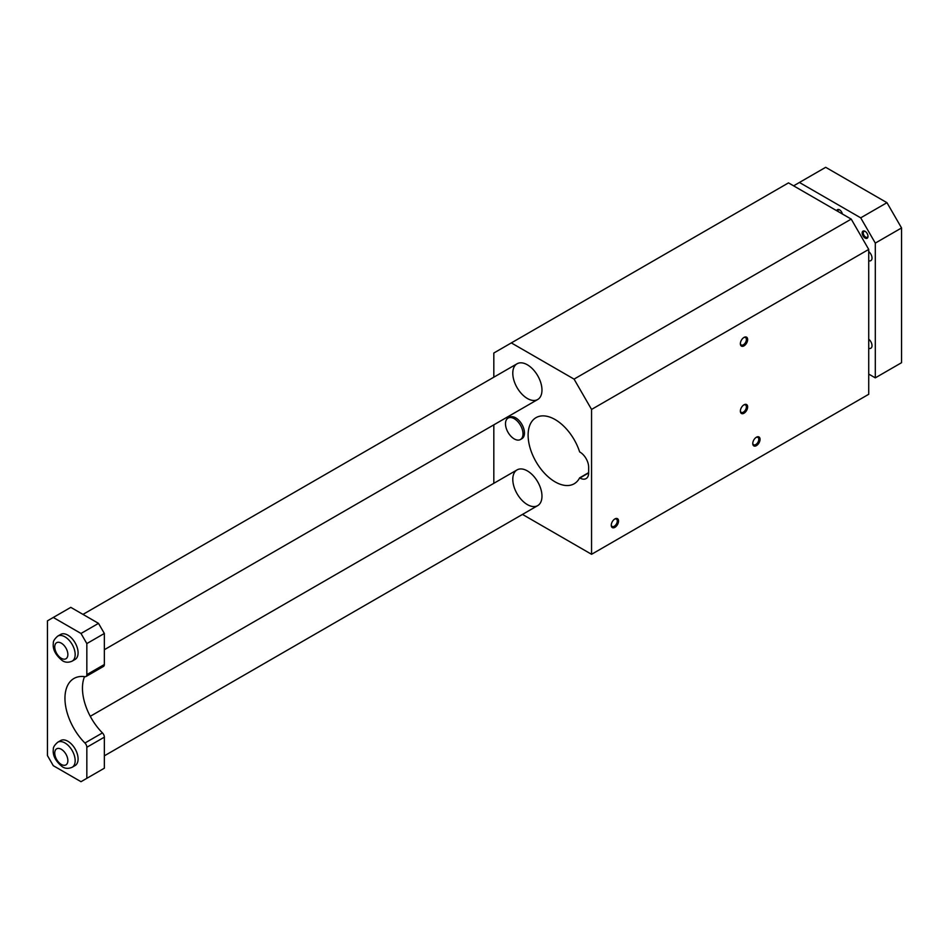 <?xml version="1.0" encoding="UTF-8"?>
<svg xmlns="http://www.w3.org/2000/svg" width="949" height="949" viewBox="0 0 949 949"><rect width="100%" height="100%" fill="white"/><g stroke="black" fill="none" stroke-linecap="round" stroke-linejoin="round"><path stroke-width="1.42" d="M527.383 364.807A20.629 11.91 60 0 1 540.859 382.981A20.629 11.91 60 0 1 537.692 399.517A20.629 11.91 60 0 1 517.063 387.607A20.629 11.91 60 0 1 517.063 363.775A20.629 11.91 60 0 1 527.383 364.807M511.333 342.909L788.5 182.884L851.217 219.1L868.726 249.421L591.559 409.434L574.062 379.114L511.333 342.909L493.824 353.016L493.824 377.192M493.824 424.844L493.824 483.314M591.559 409.434L591.559 554.299L522.484 514.417M527.383 470.918A20.629 11.91 60 0 1 540.859 489.103A20.629 11.91 60 0 1 537.692 505.627A20.629 11.91 60 0 1 517.063 493.717A20.629 11.91 60 0 1 517.063 469.897A20.629 11.91 60 0 1 527.383 470.918M508.059 418.094L509.518 417.252A12.373 7.141 60 0 1 515.71 417.857A12.373 7.141 60 0 1 523.801 428.77A12.373 7.141 60 0 1 521.903 438.687L520.443 439.529A12.373 7.141 -120 0 0 522.341 429.612A12.373 7.141 -120 0 0 514.251 418.699A12.373 7.141 -120 0 0 508.059 418.094A12.373 7.141 -120 0 0 508.059 432.388A12.373 7.141 -120 0 0 520.443 439.529M579.637 477.845L579.898 477.999A12.373 7.141 -120 0 0 586.079 478.604A12.373 7.141 -120 0 0 588.653 472.946L588.653 467.216A12.373 7.141 -120 0 0 579.898 452.056L579.637 451.902A38.162 22.041 60 0 0 536.019 417.655A38.162 22.041 60 0 0 536.019 461.724A38.162 22.041 60 0 0 574.181 483.765A38.162 22.041 60 0 0 579.637 477.845L588.653 472.638M868.726 249.421L868.726 394.286L591.559 554.299M747.646 339.54A5.16 2.977 -60 0 1 744.004 345.851A5.16 2.977 -60 0 1 740.362 343.752A5.16 2.977 -60 0 1 744.004 337.429A5.16 2.977 -60 0 1 747.646 339.54M747.646 406.919A5.16 2.977 -60 0 1 744.004 413.23A5.16 2.977 -60 0 1 740.362 411.119A5.16 2.977 -60 0 1 744.004 404.808A5.16 2.977 -60 0 1 747.646 406.919M760.054 439.34A5.16 2.977 -60 0 1 756.4 445.65A5.16 2.977 -60 0 1 752.759 443.551A5.16 2.977 -60 0 1 756.4 437.228A5.16 2.977 -60 0 1 760.054 439.34M618.546 521.037A5.16 2.977 -60 0 1 614.905 527.347A5.16 2.977 -60 0 1 611.263 525.248A5.16 2.977 -60 0 1 614.905 518.925A5.16 2.977 -60 0 1 618.546 521.037M574.062 379.114L851.217 219.1M611.275 524.856A4.259 2.467 120 0 0 612.141 526.47A4.259 2.467 120 0 0 615.426 525.319A4.259 2.467 120 0 0 617.289 521.037A4.259 2.467 120 0 0 616.411 519.079A4.259 2.467 120 0 0 614.572 519.139M752.771 443.159A4.259 2.467 120 0 0 753.636 444.773A4.259 2.467 120 0 0 756.922 443.634A4.259 2.467 120 0 0 758.785 439.34A4.259 2.467 120 0 0 757.907 437.382A4.259 2.467 120 0 0 756.068 437.442M740.374 410.739A4.259 2.467 120 0 0 741.24 412.352A4.259 2.467 120 0 0 743.375 412.139A4.259 2.467 120 0 0 746.389 406.919A4.259 2.467 120 0 0 745.511 404.962A4.259 2.467 120 0 0 743.672 405.021M740.374 343.36A4.259 2.467 120 0 0 741.24 344.973A4.259 2.467 120 0 0 743.375 344.76A4.259 2.467 120 0 0 746.389 339.54A4.259 2.467 120 0 0 745.511 337.583A4.259 2.467 120 0 0 743.672 337.642M57.735 636.115L60.653 634.43A14.437 8.339 60 0 1 67.877 635.154A14.437 8.339 60 0 1 77.308 647.87A14.437 8.339 60 0 1 75.09 659.448L72.171 661.133A14.437 8.339 -120 0 0 74.39 649.555A14.437 8.339 -120 0 0 64.959 636.838A14.437 8.339 -120 0 0 57.735 636.115C54.544 638.926 53.073 641.275 53.346 643.149C52.503 649.235 55.505 655.083 62.373 660.67C65.244 662.568 68.518 662.722 72.171 661.133M104.343 664.514L104.343 633.469L98.506 623.363L70.795 607.36L47.45 620.836L47.45 755.582L53.286 765.689L80.997 781.691L86.834 778.322L86.834 747.266A4.128 2.384 60 0 0 84.935 743.02A43.322 25.018 60 0 1 73.927 678.488A43.322 25.018 60 0 1 84.935 676.684A4.128 2.384 60 0 0 85.979 676.518A4.128 2.384 60 0 0 86.834 674.62L104.343 664.514A4.128 2.384 60 0 1 103.488 666.412L85.979 676.518M53.286 617.467L80.997 633.469L86.834 643.576L86.834 674.62M57.735 742.237L60.653 740.552A14.437 8.339 60 0 1 67.877 741.264A14.437 8.339 60 0 1 77.308 753.992A14.437 8.339 60 0 1 75.09 765.57L72.171 767.255A14.437 8.339 -120 0 0 74.39 755.677A14.437 8.339 -120 0 0 64.959 742.948A14.437 8.339 -120 0 0 57.735 742.237C54.544 745.048 53.073 747.385 53.346 749.271C52.503 755.357 55.505 761.205 62.373 766.792C65.244 768.69 68.518 768.844 72.171 767.255M84.935 743.02L102.445 732.913A43.322 25.018 60 0 1 84.532 676.625M102.445 732.913A4.128 2.384 60 0 1 104.343 737.159L104.343 768.216L86.834 778.322M80.997 633.469L98.506 623.363M104.343 633.469L86.834 643.576M868.726 374.072L875.298 377.856L901.55 362.696L901.55 227.95L886.959 202.683L825.689 167.309L793.601 185.838M868.726 260.714A5.67 3.274 -120 0 0 870.838 260.655A5.67 3.274 -120 0 0 872.012 258.057A5.67 3.274 -120 0 0 870.838 254.095A5.67 3.274 -120 0 0 868.726 251.604M868.726 348.307A5.67 3.274 -120 0 0 870.838 348.236A5.67 3.274 -120 0 0 872.012 345.638A5.67 3.274 -120 0 0 870.838 341.687A5.67 3.274 -120 0 0 868.726 339.196M865.369 231.497A3.345 1.934 -120 0 0 863.958 231.461A3.345 1.934 -120 0 0 863.958 235.328A3.345 1.934 -120 0 0 867.303 237.262A3.345 1.934 -120 0 0 867.979 236.016M863.021 235.874A4.128 2.384 60 0 1 862.38 231.841A4.128 2.384 60 0 1 865.085 231.319A4.128 2.384 60 0 1 868.003 236.36A4.128 2.384 60 0 1 866.2 238.436A4.128 2.384 60 0 1 863.021 235.874M839.841 210.026A3.345 1.934 -120 0 0 838.43 209.99A3.345 1.934 -120 0 0 837.753 211.319M836.733 210.737A4.128 2.384 60 0 1 839.557 209.836A4.128 2.384 60 0 1 842.38 214M517.063 469.897L90.274 716.305L517.063 469.897M875.298 377.856L875.298 243.098L860.707 217.843L799.438 182.469M901.55 227.95L875.298 243.098M886.959 202.683L860.707 217.843M579.898 477.999L588.653 472.946M86.834 747.266L104.343 737.159M61.305 658.309A9.288 5.362 -120 0 0 66.988 650.219A9.288 5.362 -120 0 0 55.623 643.659A9.288 5.362 -120 0 0 61.305 658.309M61.305 764.431A9.288 5.362 -120 0 0 66.988 756.341A9.288 5.362 -120 0 0 55.623 749.781A9.288 5.362 -120 0 0 61.305 764.431M517.063 363.775L82.978 614.394M537.692 399.517L104.343 649.709M537.692 505.627L104.343 755.831"/></g></svg>

